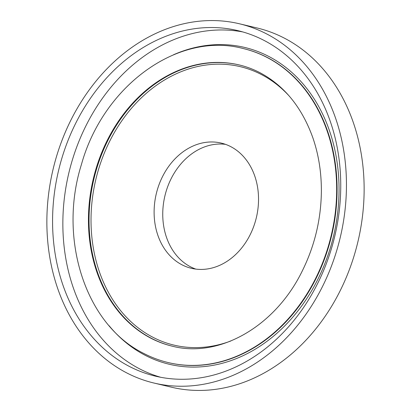 <?xml version="1.0" encoding="UTF-8"?>
<svg xmlns="http://www.w3.org/2000/svg" width="411" height="411" viewBox="0 0 411 411"><rect width="100%" height="100%" fill="white"/><g stroke="black" fill="none" stroke-linecap="round" stroke-linejoin="round"><path stroke-width="0.62" d="M266.821 34.01A184.642 147.57 103.4 0 1 335.294 255.149A184.642 147.57 103.4 0 1 153.94 383.031A184.642 147.57 103.4 0 1 126.496 372.782A184.642 147.57 103.4 0 1 58.023 151.644A184.642 147.57 103.4 0 1 239.372 23.766A184.642 147.57 103.4 0 1 266.821 34.01M239.372 23.766L257.06 27.969A184.642 147.57 103.4 0 1 284.504 38.218A184.642 147.57 103.4 0 1 352.977 259.356A184.642 147.57 103.4 0 1 171.628 387.234L153.94 383.031M160.737 377.288A177.609 141.949 103.4 0 1 139.452 368.775A177.609 141.949 103.4 0 1 72.593 159.211A177.609 141.949 103.4 0 1 242.86 31.95M129.167 366.329A177.609 141.949 103.4 0 1 63.304 153.616A177.609 141.949 103.4 0 1 237.748 30.609A177.609 141.949 103.4 0 1 264.145 40.463A177.609 141.949 103.4 0 1 330.012 253.181A177.609 141.949 103.4 0 1 155.569 376.188A177.609 141.949 103.4 0 1 129.167 366.329M230.782 146.65A64.363 51.442 103.4 0 1 254.645 223.733A64.363 51.442 103.4 0 1 191.434 268.311A64.363 51.442 103.4 0 1 181.868 264.741A64.363 51.442 103.4 0 1 157.999 187.657A64.363 51.442 103.4 0 1 221.21 143.079A64.363 51.442 103.4 0 1 230.782 146.65M195.806 269.102A64.363 51.442 103.4 0 1 190.504 266.796A64.363 51.442 103.4 0 1 165.828 192.369A64.363 51.442 103.4 0 1 225.475 144.343M289.087 95.891A143.115 114.381 -76.6 0 0 261.509 74.591A143.115 114.381 -76.6 0 0 104.548 152.512A143.115 114.381 -76.6 0 0 152.743 337.179A143.115 114.381 -76.6 0 0 230.797 341.002M172.558 346.247A144.549 115.527 103.4 0 1 151.376 338.299A144.549 115.527 103.4 0 1 97.715 165.361A144.549 115.527 103.4 0 1 239.443 64.995M267.458 57.555A161.431 129.018 -76.6 0 0 243.461 48.596L243.05 48.498A161.431 129.018 103.4 0 1 267.047 57.458A161.431 129.018 103.4 0 1 326.915 250.797A161.431 129.018 103.4 0 1 168.361 362.6L168.772 362.697A161.431 129.018 -76.6 0 0 327.326 250.895A161.431 129.018 -76.6 0 0 267.458 57.555M173.545 54.75A162.838 130.143 103.4 0 1 268.815 56.461A162.838 130.143 103.4 0 1 323.652 266.569A162.838 130.143 103.4 0 1 145.062 355.227A162.838 130.143 103.4 0 1 109.11 325.728M172.266 346.175A144.549 115.527 103.4 0 1 150.78 338.155A144.549 115.527 103.4 0 1 97.176 165.032A144.549 115.527 103.4 0 1 239.145 64.923C246.353 66.639 253.284 69.228 259.942 72.685C284.237 85.642 301.854 107.276 312.786 137.587C318.597 154.397 321.459 172.322 321.371 191.362C321.058 219.073 314.805 245.377 302.614 270.263C275.576 326.524 219.186 358.464 172.266 346.175M243.05 48.498C177.819 31.215 103.11 86.002 81.378 164.672C57.961 239.068 85.498 324.762 143.675 353.388C151.561 357.488 159.792 360.56 168.361 362.6"/></g></svg>
